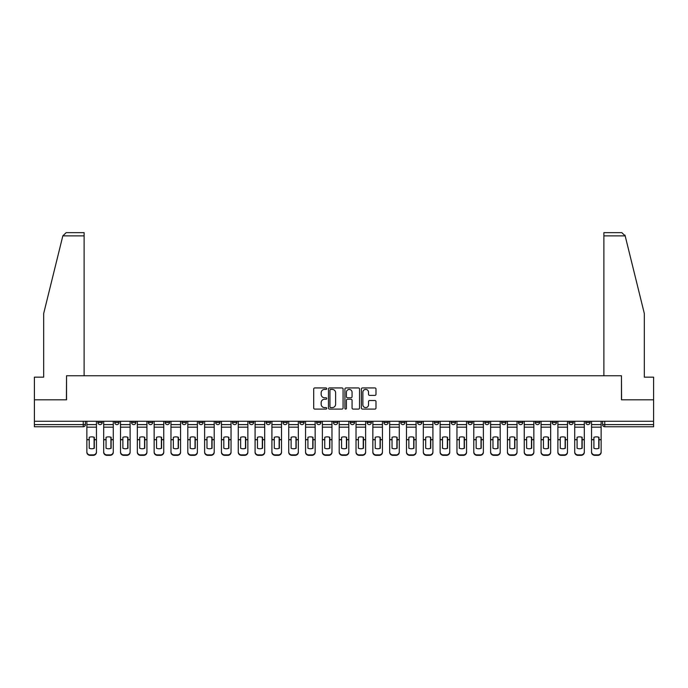 <?xml version="1.0" encoding="UTF-8"?>
<svg xmlns="http://www.w3.org/2000/svg" width="688" height="688" viewBox="0 0 688 688"><rect width="100%" height="100%" fill="white"/><g stroke="black" fill="none" stroke-linecap="round" stroke-linejoin="round"><path stroke-width="1.03" d="M326.748 388.668A0.74 0.74 0 0 0 326.009 387.929L314.76 387.929A1.058 1.058 0 0 0 313.702 388.987L313.702 408.036A1.058 1.058 0 0 0 314.76 409.093L326.009 409.093A0.74 0.74 0 0 0 326.748 408.354A0.74 0.74 0 0 0 326.009 407.614L324.547 407.614A3.388 3.388 0 0 1 321.167 404.226L321.167 402.643A3.388 3.388 0 0 1 324.547 399.255L326.009 399.255A0.74 0.74 0 0 0 326.748 398.515A0.74 0.74 0 0 0 326.009 397.767L324.547 397.767A3.388 3.388 0 0 1 321.167 394.387L321.167 392.796A3.388 3.388 0 0 1 324.547 389.408L326.009 389.408A0.74 0.74 0 0 0 326.748 388.668M552.129 421.262L552.129 422.449L556.437 422.449A2.159 2.159 0 0 1 554.279 424.608A2.159 2.159 0 0 1 552.129 422.449L552.129 421.262M535.307 421.262L535.307 422.449L539.616 422.449A2.159 2.159 0 0 1 537.457 424.608A2.159 2.159 0 0 1 535.307 422.449L535.307 421.262M434.369 421.262L434.369 422.449L438.677 422.449A2.159 2.159 0 0 1 436.527 424.608A2.159 2.159 0 0 1 434.369 422.449L434.369 421.262M417.547 421.262L417.547 422.449L421.856 422.449A2.159 2.159 0 0 1 419.706 424.608A2.159 2.159 0 0 1 417.547 422.449L417.547 421.262M400.726 421.262L400.726 422.449L405.034 422.449A2.159 2.159 0 0 1 402.876 424.608A2.159 2.159 0 0 1 400.726 422.449L400.726 421.262M367.074 421.262L367.074 422.449L371.391 422.449A2.159 2.159 0 0 1 369.232 424.608A2.159 2.159 0 0 1 367.074 422.449L367.074 421.262M333.431 422.449L333.431 421.262L333.431 422.449A2.159 2.159 0 0 0 335.589 424.608A2.159 2.159 0 0 1 333.431 422.449L337.748 422.449A2.159 2.159 0 0 1 335.589 424.608A2.159 2.159 0 0 0 337.748 422.449L337.748 421.262L337.748 422.449M316.609 422.449L316.609 421.262L316.609 422.449A2.159 2.159 0 0 0 318.768 424.608A2.159 2.159 0 0 1 316.609 422.449L320.926 422.449A2.159 2.159 0 0 1 318.768 424.608M299.787 422.449L299.787 421.262L299.787 422.449A2.159 2.159 0 0 0 301.946 424.608A2.159 2.159 0 0 1 299.787 422.449L304.105 422.449A2.159 2.159 0 0 1 301.946 424.608A2.159 2.159 0 0 0 304.105 422.449L304.105 421.262L304.105 422.449M282.966 421.262L282.966 422.449L287.274 422.449A2.159 2.159 0 0 1 285.124 424.608A2.159 2.159 0 0 1 282.966 422.449L282.966 421.262M266.144 421.262L266.144 422.449L270.453 422.449A2.159 2.159 0 0 1 268.294 424.608A2.159 2.159 0 0 1 266.144 422.449L266.144 421.262M249.323 421.262L249.323 422.449L253.631 422.449A2.159 2.159 0 0 1 251.473 424.608A2.159 2.159 0 0 1 249.323 422.449L249.323 421.262M232.492 422.449L232.492 421.262L232.492 422.449A2.159 2.159 0 0 0 234.651 424.608A2.159 2.159 0 0 1 232.492 422.449L236.81 422.449A2.159 2.159 0 0 1 234.651 424.608M198.849 422.449L198.849 421.262L198.849 422.449A2.159 2.159 0 0 0 201.008 424.608A2.159 2.159 0 0 1 198.849 422.449L203.166 422.449A2.159 2.159 0 0 1 201.008 424.608A2.159 2.159 0 0 0 203.166 422.449L203.166 421.262L203.166 422.449M182.028 422.449L182.028 421.262L182.028 422.449A2.159 2.159 0 0 0 184.186 424.608A2.159 2.159 0 0 1 182.028 422.449L186.345 422.449A2.159 2.159 0 0 1 184.186 424.608A2.159 2.159 0 0 0 186.345 422.449L186.345 421.262L186.345 422.449M165.206 422.449L165.206 421.262L165.206 422.449A2.159 2.159 0 0 0 167.365 424.608A2.159 2.159 0 0 1 165.206 422.449L169.523 422.449A2.159 2.159 0 0 1 167.365 424.608A2.159 2.159 0 0 0 169.523 422.449L169.523 421.262L169.523 422.449M148.384 422.449L148.384 421.262L148.384 422.449A2.159 2.159 0 0 0 150.543 424.608A2.159 2.159 0 0 1 148.384 422.449L152.693 422.449A2.159 2.159 0 0 1 150.543 424.608M131.563 422.449L131.563 421.262L131.563 422.449A2.159 2.159 0 0 0 133.721 424.608A2.159 2.159 0 0 1 131.563 422.449L135.871 422.449A2.159 2.159 0 0 1 133.721 424.608A2.159 2.159 0 0 0 135.871 422.449L135.871 421.262L135.871 422.449M114.741 422.449L114.741 421.262L114.741 422.449A2.159 2.159 0 0 0 116.891 424.608A2.159 2.159 0 0 1 114.741 422.449L119.05 422.449A2.159 2.159 0 0 1 116.891 424.608A2.159 2.159 0 0 0 119.05 422.449L119.05 421.262L119.05 422.449M374.934 395.385A1.058 1.058 0 0 0 375.992 394.327L375.992 388.987A1.058 1.058 0 0 0 374.934 387.929L362.447 387.929A1.058 1.058 0 0 0 361.389 388.987L361.389 408.036A1.058 1.058 0 0 0 362.447 409.093L374.934 409.093A1.058 1.058 0 0 0 375.992 408.036L375.992 401.577A1.058 1.058 0 0 0 374.934 400.519L369.585 400.519A1.058 1.058 0 0 0 368.527 401.577L368.527 404.785A2.829 2.829 0 0 1 365.698 407.614A2.829 2.829 0 0 1 362.868 404.785L362.868 392.237A2.829 2.829 0 0 1 365.698 389.408A2.829 2.829 0 0 1 368.527 392.237L368.527 394.327A1.058 1.058 0 0 0 369.585 395.385L374.934 395.385M62.823 235.889L66.16 232.656L84.117 232.656L84.117 235.889L62.823 235.889L43.671 313.539L43.671 377.162L34.4 377.162L34.4 399.805L66.538 399.805L66.538 375.76L621.462 375.76L621.462 399.805L653.6 399.805L653.6 421.262L34.4 421.262L34.4 424.608L85.407 424.608L85.407 421.262L85.407 424.608A2.159 2.159 0 0 1 83.248 426.766L34.4 426.766L34.4 424.608M34.4 399.805L34.4 421.262M343.071 388.987A1.058 1.058 0 0 0 342.013 387.929L329.526 387.929A1.058 1.058 0 0 0 328.468 388.987L328.468 408.036A1.058 1.058 0 0 0 329.526 409.093L342.013 409.093A1.058 1.058 0 0 0 343.071 408.036L343.071 388.987M345.987 387.929L358.474 387.929A1.058 1.058 0 0 1 359.532 388.987L359.532 408.036A1.058 1.058 0 0 1 358.474 409.093L353.133 409.093A1.058 1.058 0 0 1 352.067 408.036L352.067 400.313A1.058 1.058 0 0 0 351.009 399.255L347.466 399.255A1.058 1.058 0 0 0 346.408 400.313L346.408 408.354A0.74 0.74 0 0 1 345.668 409.093A0.74 0.74 0 0 1 344.929 408.354L344.929 388.987A1.058 1.058 0 0 1 345.987 387.929M602.593 421.262L602.593 424.608L653.6 424.608L653.6 426.766L604.752 426.766A2.159 2.159 0 0 1 602.593 424.608M653.6 421.262L653.6 424.608M590.08 421.262L590.08 422.449A2.159 2.159 0 0 1 587.93 424.608A2.159 2.159 0 0 1 585.772 422.449L590.08 422.449M585.772 421.262L585.772 422.449M573.259 421.262L573.259 422.449A2.159 2.159 0 0 1 571.109 424.608A2.159 2.159 0 0 1 568.95 422.449L573.259 422.449M568.95 421.262L568.95 422.449M556.437 421.262L556.437 422.449M539.616 421.262L539.616 422.449L539.616 421.262M522.794 421.262L522.794 422.449A2.159 2.159 0 0 1 520.635 424.608A2.159 2.159 0 0 1 518.477 422.449L522.794 422.449M518.477 421.262L518.477 422.449M505.972 421.262L505.972 422.449A2.159 2.159 0 0 1 503.814 424.608A2.159 2.159 0 0 1 501.655 422.449L505.972 422.449M501.655 421.262L501.655 422.449M489.151 421.262L489.151 422.449A2.159 2.159 0 0 1 486.992 424.608A2.159 2.159 0 0 1 484.834 422.449L489.151 422.449M484.834 421.262L484.834 422.449M472.329 421.262L472.329 422.449A2.159 2.159 0 0 1 470.171 424.608A2.159 2.159 0 0 1 468.012 422.449L472.329 422.449M468.012 421.262L468.012 422.449M455.508 421.262L455.508 422.449A2.159 2.159 0 0 1 453.349 424.608A2.159 2.159 0 0 1 451.19 422.449L455.508 422.449M451.19 421.262L451.19 422.449M438.677 421.262L438.677 422.449A2.159 2.159 0 0 1 436.527 424.608M421.856 421.262L421.856 422.449M405.034 422.449L405.034 421.262L405.034 422.449A2.159 2.159 0 0 1 402.876 424.608M388.213 421.262L388.213 422.449A2.159 2.159 0 0 1 386.054 424.608A2.159 2.159 0 0 1 383.895 422.449A2.159 2.159 0 0 0 386.054 424.608A2.159 2.159 0 0 0 388.213 422.449L383.895 422.449L383.895 421.262M371.391 422.449L371.391 421.262L371.391 422.449A2.159 2.159 0 0 1 369.232 424.608M354.569 421.262L354.569 422.449A2.159 2.159 0 0 1 352.411 424.608A2.159 2.159 0 0 1 350.252 422.449A2.159 2.159 0 0 0 352.411 424.608M350.252 421.262L350.252 422.449L354.569 422.449M320.926 421.262L320.926 422.449L320.926 421.262M287.274 422.449L287.274 421.262L287.274 422.449A2.159 2.159 0 0 1 285.124 424.608M270.453 422.449L270.453 421.262L270.453 422.449A2.159 2.159 0 0 1 268.294 424.608M253.631 422.449L253.631 421.262L253.631 422.449A2.159 2.159 0 0 1 251.473 424.608M236.81 421.262L236.81 422.449L236.81 421.262M219.988 422.449L219.988 421.262L219.988 422.449A2.159 2.159 0 0 1 217.829 424.608A2.159 2.159 0 0 1 215.671 422.449L219.988 422.449A2.159 2.159 0 0 1 217.829 424.608M215.671 421.262L215.671 422.449M152.693 421.262L152.693 422.449L152.693 421.262M102.228 421.262L102.228 422.449A2.159 2.159 0 0 1 100.07 424.608A2.159 2.159 0 0 1 97.92 422.449A2.159 2.159 0 0 0 100.07 424.608A2.159 2.159 0 0 0 102.228 422.449L102.228 421.262M97.92 421.262L97.92 422.449L102.228 422.449M83.248 421.262L83.248 426.766A2.159 2.159 0 0 0 85.407 424.608M330.687 389.408A0.74 0.74 0 0 0 329.948 390.148L329.948 406.875A0.74 0.74 0 0 0 330.687 407.614L332.227 407.614A3.388 3.388 0 0 0 335.615 404.226L335.615 392.796A3.388 3.388 0 0 0 332.227 389.408L330.687 389.408M352.067 392.289A2.829 2.829 0 0 0 349.237 389.46A2.829 2.829 0 0 0 346.408 392.289L346.408 396.709A1.058 1.058 0 0 0 347.466 397.767L351.009 397.767A1.058 1.058 0 0 0 352.067 396.709L352.067 392.289M94.084 448.37L94.084 437.215M91.659 436.854A6.682 5.882 180 0 1 94.084 437.293M86.86 440.217L86.86 451.827A3.234 3.07 0 0 0 90.094 454.897L93.224 454.897A3.234 3.07 0 0 0 96.458 451.827L96.458 452.274A3.234 3.07 180 0 1 93.224 455.344L93.224 454.897M91.659 448.757A6.682 6.338 180 0 0 94.084 448.284M94.308 439.77L94.308 437.293A6.682 5.882 180 0 0 91.771 436.854A6.682 5.882 180 0 0 89.234 437.293L89.234 448.284A6.682 6.338 180 0 0 94.308 448.284L94.308 439.77L96.458 439.77L96.458 452.274M96.458 421.262L96.458 439.77M86.86 421.262L86.86 452.274A3.234 3.07 180 0 0 90.094 455.344L93.224 455.344M110.914 448.37L110.914 437.215M108.48 436.854A6.682 5.882 180 0 1 110.914 437.293M103.682 440.217L103.682 451.827A3.234 3.07 0 0 0 106.924 454.897L110.046 454.897A3.234 3.07 0 0 0 113.279 451.827L113.279 452.274A3.234 3.07 180 0 1 110.046 455.344L110.046 454.897M108.48 448.757A6.682 6.338 180 0 0 110.914 448.284M127.736 448.37L127.736 437.215M125.311 436.854A6.682 5.882 180 0 1 127.736 437.293M120.512 440.217L120.512 451.827A3.234 3.07 0 0 0 123.745 454.897L126.867 454.897A3.234 3.07 0 0 0 130.109 451.827L130.109 452.274A3.234 3.07 180 0 1 126.867 455.344L126.867 454.897M125.311 448.757A6.682 6.338 180 0 0 127.736 448.284M84.117 375.76L84.117 235.889M66.426 399.805L66.538 375.76M653.6 399.805L653.6 377.162L644.329 377.162L644.329 313.539L624.979 235.115L625.177 235.889L621.84 232.656L603.883 232.656L603.883 375.76M621.574 399.805L621.462 375.76M111.129 439.77L111.129 437.293A6.682 5.882 180 0 0 108.592 436.854A6.682 5.882 180 0 0 106.055 437.293L106.055 448.284A6.682 6.338 180 0 0 111.129 448.284L111.129 439.77L113.279 439.77L113.279 452.274M113.279 421.262L113.279 439.77M103.682 421.262L103.682 452.274A3.234 3.07 180 0 0 106.924 455.344L110.046 455.344M127.951 439.77L127.951 437.293A6.682 5.882 180 0 0 125.414 436.854A6.682 5.882 180 0 0 122.877 437.293L122.877 448.284A6.682 6.338 180 0 0 127.951 448.284L127.951 439.77L130.109 439.77L130.109 452.274M130.109 421.262L130.109 439.77M120.512 421.262L120.512 452.274A3.234 3.07 180 0 0 123.745 455.344L126.867 455.344M144.557 448.37L144.557 437.215M142.132 436.854A6.682 5.882 180 0 1 144.557 437.293M137.333 440.217L137.333 451.827A3.234 3.07 0 0 0 140.567 454.897L143.689 454.897A3.234 3.07 0 0 0 146.931 451.827L146.931 452.274A3.234 3.07 180 0 1 143.689 455.344L143.689 454.897M142.132 448.757A6.682 6.338 180 0 0 144.557 448.284M161.379 448.37L161.379 437.215M158.954 436.854A6.682 5.882 180 0 1 161.379 437.293M154.155 440.217L154.155 451.827A3.234 3.07 0 0 0 157.389 454.897L160.519 454.897A3.234 3.07 0 0 0 163.753 451.827L163.753 452.274A3.234 3.07 180 0 1 160.519 455.344L160.519 454.897M158.954 448.757A6.682 6.338 180 0 0 161.379 448.284M178.201 448.37L178.201 437.215M175.775 436.854A6.682 5.882 180 0 1 178.201 437.293M170.977 440.217L170.977 451.827A3.234 3.07 0 0 0 174.21 454.897L177.341 454.897A3.234 3.07 0 0 0 180.574 451.827L180.574 452.274A3.234 3.07 180 0 1 177.341 455.344L177.341 454.897M175.775 448.757A6.682 6.338 180 0 0 178.201 448.284M144.772 439.77L144.772 437.293A6.682 5.882 180 0 0 142.235 436.854A6.682 5.882 180 0 0 139.707 437.293L139.707 448.284A6.682 6.338 180 0 0 144.772 448.284L144.772 439.77L146.931 439.77L146.931 452.274M146.931 421.262L146.931 439.77M137.333 421.262L137.333 452.274A3.234 3.07 180 0 0 140.567 455.344L143.689 455.344M161.594 439.77L161.594 437.293A6.682 5.882 180 0 0 159.057 436.854A6.682 5.882 180 0 0 156.529 437.293L156.529 448.284A6.682 6.338 180 0 0 161.594 448.284L161.594 439.77L163.753 439.77L163.753 452.274M163.753 421.262L163.753 439.77M154.155 421.262L154.155 452.274A3.234 3.07 180 0 0 157.389 455.344L160.519 455.344M178.416 439.77L178.416 437.293A6.682 5.882 180 0 0 175.879 436.854A6.682 5.882 180 0 0 173.35 437.293L173.35 448.284A6.682 6.338 180 0 0 178.416 448.284L178.416 439.77L180.574 439.77L180.574 452.274M180.574 421.262L180.574 439.77M170.977 421.262L170.977 452.274A3.234 3.07 180 0 0 174.21 455.344L177.341 455.344M195.237 439.77L195.237 437.293A6.682 5.882 180 0 0 192.709 436.854A6.682 5.882 180 0 0 190.172 437.293L190.172 448.284A6.682 6.338 180 0 0 195.237 448.284L195.237 439.77L197.396 439.77L197.396 452.274A3.234 3.07 180 0 1 194.162 455.344L194.162 454.897A3.234 3.07 0 0 0 197.396 451.827L197.396 452.274M197.396 421.262L197.396 439.77M187.798 421.262L187.798 451.827A3.234 3.07 0 0 0 191.032 454.897L194.162 454.897M191.032 454.897L191.032 455.344L194.162 455.344M191.032 455.344A3.234 3.07 180 0 1 187.798 452.274L187.798 440.217M212.059 439.77L212.059 437.293A6.682 5.882 180 0 0 209.53 436.854A6.682 5.882 180 0 0 206.993 437.293L206.993 448.284A6.682 6.338 180 0 0 212.059 448.284L212.059 439.77L214.217 439.77L214.217 452.274A3.234 3.07 180 0 1 210.984 455.344L210.984 454.897A3.234 3.07 0 0 0 214.217 451.827L214.217 452.274M214.217 421.262L214.217 439.77M204.62 421.262L204.62 451.827A3.234 3.07 0 0 0 207.853 454.897L210.984 454.897M207.853 454.897L207.853 455.344L210.984 455.344M207.853 455.344A3.234 3.07 180 0 1 204.62 452.274L204.62 440.217M228.88 439.77L228.88 437.293A6.682 5.882 180 0 0 226.352 436.854A6.682 5.882 180 0 0 223.815 437.293L223.815 448.284A6.682 6.338 180 0 0 228.88 448.284L228.88 439.77L231.039 439.77L231.039 452.274A3.234 3.07 180 0 1 227.805 455.344L227.805 454.897A3.234 3.07 0 0 0 231.039 451.827L231.039 452.274M231.039 421.262L231.039 439.77M221.441 421.262L221.441 451.827A3.234 3.07 0 0 0 224.675 454.897L227.805 454.897M224.675 454.897L224.675 455.344L227.805 455.344M224.675 455.344A3.234 3.07 180 0 1 221.441 452.274L221.441 440.217M245.711 439.77L245.711 437.293A6.682 5.882 180 0 0 243.174 436.854A6.682 5.882 180 0 0 240.637 437.293L240.637 448.284A6.682 6.338 180 0 0 245.711 448.284L245.711 439.77L247.861 439.77L247.861 452.274A3.234 3.07 180 0 1 244.627 455.344L244.627 454.897A3.234 3.07 0 0 0 247.861 451.827L247.861 452.274M247.861 421.262L247.861 439.77M238.263 421.262L238.263 451.827A3.234 3.07 0 0 0 241.505 454.897L244.627 454.897M241.505 454.897L241.505 455.344L244.627 455.344M241.505 455.344A3.234 3.07 180 0 1 238.263 452.274L238.263 440.217M262.532 439.77L262.532 437.293A6.682 5.882 180 0 0 259.995 436.854A6.682 5.882 180 0 0 257.458 437.293L257.458 448.284A6.682 6.338 180 0 0 262.532 448.284L262.532 439.77L264.682 439.77L264.682 452.274A3.234 3.07 180 0 1 261.449 455.344L261.449 454.897A3.234 3.07 0 0 0 264.682 451.827L264.682 452.274M264.682 421.262L264.682 439.77M255.085 421.262L255.085 451.827A3.234 3.07 0 0 0 258.327 454.897L261.449 454.897M258.327 454.897L258.327 455.344L261.449 455.344M258.327 455.344A3.234 3.07 180 0 1 255.085 452.274L255.085 440.217M279.354 439.77L279.354 437.293A6.682 5.882 180 0 0 276.817 436.854A6.682 5.882 180 0 0 274.28 437.293L274.28 448.284A6.682 6.338 180 0 0 279.354 448.284L279.354 439.77L281.512 439.77L281.512 452.274A3.234 3.07 180 0 1 278.27 455.344L278.27 454.897A3.234 3.07 0 0 0 281.512 451.827L281.512 452.274M281.512 421.262L281.512 439.77M271.915 421.262L271.915 451.827A3.234 3.07 0 0 0 275.148 454.897L278.27 454.897M275.148 454.897L275.148 455.344L278.27 455.344M275.148 455.344A3.234 3.07 180 0 1 271.915 452.274L271.915 440.217M296.175 439.77L296.175 437.293A6.682 5.882 180 0 0 293.638 436.854A6.682 5.882 180 0 0 291.11 437.293L291.11 448.284A6.682 6.338 180 0 0 296.175 448.284L296.175 439.77L298.334 439.77L298.334 452.274A3.234 3.07 180 0 1 295.092 455.344L295.092 454.897A3.234 3.07 0 0 0 298.334 451.827L298.334 452.274M298.334 421.262L298.334 439.77M288.736 421.262L288.736 451.827A3.234 3.07 0 0 0 291.97 454.897L295.092 454.897M291.97 454.897L291.97 455.344L295.092 455.344M291.97 455.344A3.234 3.07 180 0 1 288.736 452.274L288.736 440.217M312.997 439.77L312.997 437.293A6.682 5.882 180 0 0 310.46 436.854A6.682 5.882 180 0 0 307.932 437.293L307.932 448.284A6.682 6.338 180 0 0 312.997 448.284L312.997 439.77L315.156 439.77L315.156 452.274A3.234 3.07 180 0 1 311.922 455.344L311.922 454.897A3.234 3.07 0 0 0 315.156 451.827L315.156 452.274M315.156 421.262L315.156 439.77M305.558 421.262L305.558 451.827A3.234 3.07 0 0 0 308.792 454.897L311.922 454.897M308.792 454.897L308.792 455.344L311.922 455.344M308.792 455.344A3.234 3.07 180 0 1 305.558 452.274L305.558 440.217M329.819 439.77L329.819 437.293A6.682 5.882 180 0 0 327.282 436.854A6.682 5.882 180 0 0 324.753 437.293L324.753 448.284A6.682 6.338 180 0 0 329.819 448.284L329.819 439.77L331.977 439.77L331.977 452.274A3.234 3.07 180 0 1 328.744 455.344L328.744 454.897A3.234 3.07 0 0 0 331.977 451.827L331.977 452.274M331.977 421.262L331.977 439.77M322.38 421.262L322.38 451.827A3.234 3.07 0 0 0 325.613 454.897L328.744 454.897M325.613 454.897L325.613 455.344L328.744 455.344M325.613 455.344A3.234 3.07 180 0 1 322.38 452.274L322.38 440.217M346.64 439.77L346.64 437.293A6.682 5.882 180 0 0 344.112 436.854A6.682 5.882 180 0 0 341.575 437.293L341.575 448.284A6.682 6.338 180 0 0 346.64 448.284L346.64 439.77L348.799 439.77L348.799 452.274A3.234 3.07 180 0 1 345.565 455.344L345.565 454.897A3.234 3.07 0 0 0 348.799 451.827L348.799 452.274M348.799 421.262L348.799 439.77M339.201 421.262L339.201 451.827A3.234 3.07 0 0 0 342.435 454.897L345.565 454.897M342.435 454.897L342.435 455.344L345.565 455.344M342.435 455.344A3.234 3.07 180 0 1 339.201 452.274L339.201 440.217M363.462 439.77L363.462 437.293A6.682 5.882 180 0 0 360.933 436.854A6.682 5.882 180 0 0 358.396 437.293L358.396 448.284A6.682 6.338 180 0 0 363.462 448.284L363.462 439.77L365.62 439.77L365.62 452.274A3.234 3.07 180 0 1 362.387 455.344L362.387 454.897A3.234 3.07 0 0 0 365.62 451.827L365.62 452.274M365.62 421.262L365.62 439.77M356.023 421.262L356.023 451.827A3.234 3.07 0 0 0 359.256 454.897L362.387 454.897M359.256 454.897L359.256 455.344L362.387 455.344M359.256 455.344A3.234 3.07 180 0 1 356.023 452.274L356.023 440.217M380.283 439.77L380.283 437.293A6.682 5.882 180 0 0 377.755 436.854A6.682 5.882 180 0 0 375.218 437.293L375.218 448.284A6.682 6.338 180 0 0 380.283 448.284L380.283 439.77L382.442 439.77L382.442 452.274A3.234 3.07 180 0 1 379.208 455.344L379.208 454.897A3.234 3.07 0 0 0 382.442 451.827L382.442 452.274M382.442 421.262L382.442 439.77M372.844 421.262L372.844 451.827A3.234 3.07 0 0 0 376.078 454.897L379.208 454.897M376.078 454.897L376.078 455.344L379.208 455.344M376.078 455.344A3.234 3.07 180 0 1 372.844 452.274L372.844 440.217M397.114 439.77L397.114 437.293A6.682 5.882 180 0 0 394.577 436.854A6.682 5.882 180 0 0 392.04 437.293L392.04 448.284A6.682 6.338 180 0 0 397.114 448.284L397.114 439.77L399.264 439.77L399.264 452.274A3.234 3.07 180 0 1 396.03 455.344L396.03 454.897A3.234 3.07 0 0 0 399.264 451.827L399.264 452.274M399.264 421.262L399.264 439.77M389.666 421.262L389.666 451.827A3.234 3.07 0 0 0 392.908 454.897L396.03 454.897M392.908 454.897L392.908 455.344L396.03 455.344M392.908 455.344A3.234 3.07 180 0 1 389.666 452.274L389.666 440.217M413.935 439.77L413.935 437.293A6.682 5.882 180 0 0 411.398 436.854A6.682 5.882 180 0 0 408.861 437.293L408.861 448.284A6.682 6.338 180 0 0 413.935 448.284L413.935 439.77L416.085 439.77L416.085 452.274A3.234 3.07 180 0 1 412.852 455.344L412.852 454.897A3.234 3.07 0 0 0 416.085 451.827L416.085 452.274M416.085 421.262L416.085 439.77M406.488 421.262L406.488 451.827A3.234 3.07 0 0 0 409.73 454.897L412.852 454.897M409.73 454.897L409.73 455.344L412.852 455.344M409.73 455.344A3.234 3.07 180 0 1 406.488 452.274L406.488 440.217M430.757 439.77L430.757 437.293A6.682 5.882 180 0 0 428.22 436.854A6.682 5.882 180 0 0 425.683 437.293L425.683 448.284A6.682 6.338 180 0 0 430.757 448.284L430.757 439.77L432.915 439.77L432.915 452.274A3.234 3.07 180 0 1 429.673 455.344L429.673 454.897A3.234 3.07 0 0 0 432.915 451.827L432.915 452.274M432.915 421.262L432.915 439.77M423.318 421.262L423.318 451.827A3.234 3.07 0 0 0 426.551 454.897L429.673 454.897M426.551 454.897L426.551 455.344L429.673 455.344M426.551 455.344A3.234 3.07 180 0 1 423.318 452.274L423.318 440.217M447.578 439.77L447.578 437.293A6.682 5.882 180 0 0 445.041 436.854A6.682 5.882 180 0 0 442.513 437.293L442.513 448.284A6.682 6.338 180 0 0 447.578 448.284L447.578 439.77L449.737 439.77L449.737 452.274A3.234 3.07 180 0 1 446.495 455.344L446.495 454.897A3.234 3.07 0 0 0 449.737 451.827L449.737 452.274M449.737 421.262L449.737 439.77M440.139 421.262L440.139 451.827A3.234 3.07 0 0 0 443.373 454.897L446.495 454.897M443.373 454.897L443.373 455.344L446.495 455.344M443.373 455.344A3.234 3.07 180 0 1 440.139 452.274L440.139 440.217M195.022 448.37L195.022 437.215M192.597 436.854A6.682 5.882 180 0 1 195.022 437.293M192.597 448.757A6.682 6.338 180 0 0 195.022 448.284M211.844 448.37L211.844 437.215M209.419 436.854A6.682 5.882 180 0 1 211.844 437.293M209.419 448.757A6.682 6.338 180 0 0 211.844 448.284M228.665 448.37L228.665 437.215M226.24 436.854A6.682 5.882 180 0 1 228.665 437.293M226.24 448.757A6.682 6.338 180 0 0 228.665 448.284M245.487 448.37L245.487 437.215M243.062 436.854A6.682 5.882 180 0 1 245.487 437.293M243.062 448.757A6.682 6.338 180 0 0 245.487 448.284M262.317 448.37L262.317 437.215M259.883 436.854A6.682 5.882 180 0 1 262.317 437.293M259.883 448.757A6.682 6.338 180 0 0 262.317 448.284M279.139 448.37L279.139 437.215M276.714 436.854A6.682 5.882 180 0 1 279.139 437.293M276.714 448.757A6.682 6.338 180 0 0 279.139 448.284M295.96 448.37L295.96 437.215M293.535 436.854A6.682 5.882 180 0 1 295.96 437.293M293.535 448.757A6.682 6.338 180 0 0 295.96 448.284M312.782 448.37L312.782 437.215M310.357 436.854A6.682 5.882 180 0 1 312.782 437.293M310.357 448.757A6.682 6.338 180 0 0 312.782 448.284M329.604 448.37L329.604 437.215M327.178 436.854A6.682 5.882 180 0 1 329.604 437.293M327.178 448.757A6.682 6.338 180 0 0 329.604 448.284M346.425 448.37L346.425 437.215M344 436.854A6.682 5.882 180 0 1 346.425 437.293M344 448.757A6.682 6.338 180 0 0 346.425 448.284M363.247 448.37L363.247 437.215M360.822 436.854A6.682 5.882 180 0 1 363.247 437.293M360.822 448.757A6.682 6.338 180 0 0 363.247 448.284M380.068 448.37L380.068 437.215M377.643 436.854A6.682 5.882 180 0 1 380.068 437.293M377.643 448.757A6.682 6.338 180 0 0 380.068 448.284M396.89 448.37L396.89 437.215M394.465 436.854A6.682 5.882 180 0 1 396.89 437.293M394.465 448.757A6.682 6.338 180 0 0 396.89 448.284M413.72 448.37L413.72 437.215M411.286 436.854A6.682 5.882 180 0 1 413.72 437.293M411.286 448.757A6.682 6.338 180 0 0 413.72 448.284M430.542 448.37L430.542 437.215M428.117 436.854A6.682 5.882 180 0 1 430.542 437.293M428.117 448.757A6.682 6.338 180 0 0 430.542 448.284M447.363 448.37L447.363 437.215M444.938 436.854A6.682 5.882 180 0 1 447.363 437.293M444.938 448.757A6.682 6.338 180 0 0 447.363 448.284M464.185 448.37L464.185 437.215M461.76 436.854A6.682 5.882 180 0 1 464.185 437.293M456.961 440.217L456.961 451.827A3.234 3.07 0 0 0 460.195 454.897L463.325 454.897A3.234 3.07 0 0 0 466.559 451.827L466.559 452.274A3.234 3.07 180 0 1 463.325 455.344L463.325 454.897M461.76 448.757A6.682 6.338 180 0 0 464.185 448.284M481.007 448.37L481.007 437.215M478.581 436.854A6.682 5.882 180 0 1 481.007 437.293M473.783 440.217L473.783 451.827A3.234 3.07 0 0 0 477.016 454.897L480.147 454.897A3.234 3.07 0 0 0 483.38 451.827L483.38 452.274A3.234 3.07 180 0 1 480.147 455.344L480.147 454.897M478.581 448.757A6.682 6.338 180 0 0 481.007 448.284M497.828 448.37L497.828 437.215M495.403 436.854A6.682 5.882 180 0 1 497.828 437.293M490.604 440.217L490.604 451.827A3.234 3.07 0 0 0 493.838 454.897L496.968 454.897A3.234 3.07 0 0 0 500.202 451.827L500.202 452.274A3.234 3.07 180 0 1 496.968 455.344L496.968 454.897M495.403 448.757A6.682 6.338 180 0 0 497.828 448.284M514.65 448.37L514.65 437.215M512.225 436.854A6.682 5.882 180 0 1 514.65 437.293M507.426 440.217L507.426 451.827A3.234 3.07 0 0 0 510.659 454.897L513.79 454.897A3.234 3.07 0 0 0 517.023 451.827L517.023 452.274A3.234 3.07 180 0 1 513.79 455.344L513.79 454.897M512.225 448.757A6.682 6.338 180 0 0 514.65 448.284M464.4 439.77L464.4 437.293A6.682 5.882 180 0 0 461.863 436.854A6.682 5.882 180 0 0 459.335 437.293L459.335 448.284A6.682 6.338 180 0 0 464.4 448.284L464.4 439.77L466.559 439.77L466.559 452.274M466.559 421.262L466.559 439.77M456.961 421.262L456.961 452.274A3.234 3.07 180 0 0 460.195 455.344L463.325 455.344M481.222 439.77L481.222 437.293A6.682 5.882 180 0 0 478.685 436.854A6.682 5.882 180 0 0 476.156 437.293L476.156 448.284A6.682 6.338 180 0 0 481.222 448.284L481.222 439.77L483.38 439.77L483.38 452.274M483.38 421.262L483.38 439.77M473.783 421.262L473.783 452.274A3.234 3.07 180 0 0 477.016 455.344L480.147 455.344M498.043 439.77L498.043 437.293A6.682 5.882 180 0 0 495.515 436.854A6.682 5.882 180 0 0 492.978 437.293L492.978 448.284A6.682 6.338 180 0 0 498.043 448.284L498.043 439.77L500.202 439.77L500.202 452.274M500.202 421.262L500.202 439.77M490.604 421.262L490.604 452.274A3.234 3.07 180 0 0 493.838 455.344L496.968 455.344M514.865 439.77L514.865 437.293A6.682 5.882 180 0 0 512.336 436.854A6.682 5.882 180 0 0 509.799 437.293L509.799 448.284A6.682 6.338 180 0 0 514.865 448.284L514.865 439.77L517.023 439.77L517.023 452.274M517.023 421.262L517.023 439.77M507.426 421.262L507.426 452.274A3.234 3.07 180 0 0 510.659 455.344L513.79 455.344M531.471 448.37L531.471 437.215M529.046 436.854A6.682 5.882 180 0 1 531.471 437.293M524.247 440.217L524.247 451.827A3.234 3.07 0 0 0 527.481 454.897L530.611 454.897A3.234 3.07 0 0 0 533.845 451.827L533.845 452.274A3.234 3.07 180 0 1 530.611 455.344L530.611 454.897M529.046 448.757A6.682 6.338 180 0 0 531.471 448.284M531.686 439.77L531.686 437.293A6.682 5.882 180 0 0 529.158 436.854A6.682 5.882 180 0 0 526.621 437.293L526.621 448.284A6.682 6.338 180 0 0 531.686 448.284L531.686 439.77L533.845 439.77L533.845 452.274M533.845 421.262L533.845 439.77M524.247 421.262L524.247 452.274A3.234 3.07 180 0 0 527.481 455.344L530.611 455.344M548.293 448.37L548.293 437.215M545.868 436.854A6.682 5.882 180 0 1 548.293 437.293M541.069 440.217L541.069 451.827A3.234 3.07 0 0 0 544.311 454.897L547.433 454.897A3.234 3.07 0 0 0 550.667 451.827L550.667 452.274A3.234 3.07 180 0 1 547.433 455.344L547.433 454.897M545.868 448.757A6.682 6.338 180 0 0 548.293 448.284M548.517 439.77L548.517 437.293A6.682 5.882 180 0 0 545.98 436.854A6.682 5.882 180 0 0 543.443 437.293L543.443 448.284A6.682 6.338 180 0 0 548.517 448.284L548.517 439.77L550.667 439.77L550.667 452.274M550.667 421.262L550.667 439.77M541.069 421.262L541.069 452.274A3.234 3.07 180 0 0 544.311 455.344L547.433 455.344M565.123 448.37L565.123 437.215M562.689 436.854A6.682 5.882 180 0 1 565.123 437.293M557.891 440.217L557.891 451.827A3.234 3.07 0 0 0 561.133 454.897L564.255 454.897A3.234 3.07 0 0 0 567.488 451.827L567.488 452.274A3.234 3.07 180 0 1 564.255 455.344L564.255 454.897M562.689 448.757A6.682 6.338 180 0 0 565.123 448.284M565.338 439.77L565.338 437.293A6.682 5.882 180 0 0 562.801 436.854A6.682 5.882 180 0 0 560.264 437.293L560.264 448.284A6.682 6.338 180 0 0 565.338 448.284L565.338 439.77L567.488 439.77L567.488 452.274M567.488 421.262L567.488 439.77M557.891 421.262L557.891 452.274A3.234 3.07 180 0 0 561.133 455.344L564.255 455.344M581.945 448.37L581.945 437.215M579.52 436.854A6.682 5.882 180 0 1 581.945 437.293M574.721 440.217L574.721 451.827A3.234 3.07 0 0 0 577.954 454.897L581.076 454.897A3.234 3.07 0 0 0 584.318 451.827L584.318 452.274A3.234 3.07 180 0 1 581.076 455.344L581.076 454.897M579.52 448.757A6.682 6.338 180 0 0 581.945 448.284M582.16 439.77L582.16 437.293A6.682 5.882 180 0 0 579.623 436.854A6.682 5.882 180 0 0 577.086 437.293L577.086 448.284A6.682 6.338 180 0 0 582.16 448.284L582.16 439.77L584.318 439.77L584.318 452.274M584.318 421.262L584.318 439.77M574.721 421.262L574.721 452.274A3.234 3.07 180 0 0 577.954 455.344L581.076 455.344M598.766 448.37L598.766 437.215M596.341 436.854A6.682 5.882 180 0 1 598.766 437.293M591.542 440.217L591.542 451.827A3.234 3.07 0 0 0 594.776 454.897L597.906 454.897A3.234 3.07 0 0 0 601.14 451.827L601.14 452.274A3.234 3.07 180 0 1 597.906 455.344L597.906 454.897M596.341 448.757A6.682 6.338 180 0 0 598.766 448.284M598.981 439.77L598.981 437.293A6.682 5.882 180 0 0 596.444 436.854A6.682 5.882 180 0 0 593.916 437.293L593.916 448.284A6.682 6.338 180 0 0 598.981 448.284L598.981 439.77L601.14 439.77L601.14 452.274M601.14 421.262L601.14 439.77M591.542 421.262L591.542 452.274A3.234 3.07 180 0 0 594.776 455.344L597.906 455.344M604.752 421.262L604.752 426.766M94.308 439.606L96.458 439.606M86.86 439.606L89.234 439.606M86.86 427.171L96.458 427.171M86.86 439.77L89.234 439.77M86.86 424.608L96.458 424.608M90.094 454.897L90.094 455.344M625.177 235.889L603.883 235.889M111.129 439.606L113.279 439.606M103.682 439.606L106.055 439.606M103.682 427.171L113.279 427.171M103.682 439.77L106.055 439.77M103.682 424.608L113.279 424.608M106.924 454.897L106.924 455.344M127.951 439.606L130.109 439.606M120.512 439.606L122.877 439.606M120.512 427.171L130.109 427.171M120.512 439.77L122.877 439.77M120.512 424.608L130.109 424.608M123.745 454.897L123.745 455.344M144.772 439.606L146.931 439.606M137.333 439.606L139.707 439.606M137.333 427.171L146.931 427.171M137.333 439.77L139.707 439.77M137.333 424.608L146.931 424.608M140.567 454.897L140.567 455.344M161.594 439.606L163.753 439.606M154.155 439.606L156.529 439.606M154.155 427.171L163.753 427.171M154.155 439.77L156.529 439.77M154.155 424.608L163.753 424.608M157.389 454.897L157.389 455.344M178.416 439.606L180.574 439.606M170.977 439.606L173.35 439.606M170.977 427.171L180.574 427.171M170.977 439.77L173.35 439.77M170.977 424.608L180.574 424.608M174.21 454.897L174.21 455.344M195.237 439.606L197.396 439.606M187.798 439.606L190.172 439.606M187.798 427.171L197.396 427.171M187.798 439.77L190.172 439.77M187.798 424.608L197.396 424.608M212.059 439.606L214.217 439.606M204.62 439.606L206.993 439.606M204.62 427.171L214.217 427.171M204.62 439.77L206.993 439.77M204.62 424.608L214.217 424.608M228.88 439.606L231.039 439.606M221.441 439.606L223.815 439.606M221.441 427.171L231.039 427.171M221.441 439.77L223.815 439.77M221.441 424.608L231.039 424.608M245.711 439.606L247.861 439.606M238.263 439.606L240.637 439.606M238.263 427.171L247.861 427.171M238.263 439.77L240.637 439.77M238.263 424.608L247.861 424.608M262.532 439.606L264.682 439.606M255.085 439.606L257.458 439.606M255.085 427.171L264.682 427.171M255.085 439.77L257.458 439.77M255.085 424.608L264.682 424.608M279.354 439.606L281.512 439.606M271.915 439.606L274.28 439.606M271.915 427.171L281.512 427.171M271.915 439.77L274.28 439.77M271.915 424.608L281.512 424.608M296.175 439.606L298.334 439.606M288.736 439.606L291.11 439.606M288.736 427.171L298.334 427.171M288.736 439.77L291.11 439.77M288.736 424.608L298.334 424.608M312.997 439.606L315.156 439.606M305.558 439.606L307.932 439.606M305.558 427.171L315.156 427.171M305.558 439.77L307.932 439.77M305.558 424.608L315.156 424.608M329.819 439.606L331.977 439.606M322.38 439.606L324.753 439.606M322.38 427.171L331.977 427.171M322.38 439.77L324.753 439.77M322.38 424.608L331.977 424.608M346.64 439.606L348.799 439.606M339.201 439.606L341.575 439.606M339.201 427.171L348.799 427.171M339.201 439.77L341.575 439.77M339.201 424.608L348.799 424.608M363.462 439.606L365.62 439.606M356.023 439.606L358.396 439.606M356.023 427.171L365.62 427.171M356.023 439.77L358.396 439.77M356.023 424.608L365.62 424.608M380.283 439.606L382.442 439.606M372.844 439.606L375.218 439.606M372.844 427.171L382.442 427.171M372.844 439.77L375.218 439.77M372.844 424.608L382.442 424.608M397.114 439.606L399.264 439.606M389.666 439.606L392.04 439.606M389.666 427.171L399.264 427.171M389.666 439.77L392.04 439.77M389.666 424.608L399.264 424.608M413.935 439.606L416.085 439.606M406.488 439.606L408.861 439.606M406.488 427.171L416.085 427.171M406.488 439.77L408.861 439.77M406.488 424.608L416.085 424.608M430.757 439.606L432.915 439.606M423.318 439.606L425.683 439.606M423.318 427.171L432.915 427.171M423.318 439.77L425.683 439.77M423.318 424.608L432.915 424.608M447.578 439.606L449.737 439.606M440.139 439.606L442.513 439.606M440.139 427.171L449.737 427.171M440.139 439.77L442.513 439.77M440.139 424.608L449.737 424.608M464.4 439.606L466.559 439.606M456.961 439.606L459.335 439.606M456.961 427.171L466.559 427.171M456.961 439.77L459.335 439.77M456.961 424.608L466.559 424.608M460.195 454.897L460.195 455.344M481.222 439.606L483.38 439.606M473.783 439.606L476.156 439.606M473.783 427.171L483.38 427.171M473.783 439.77L476.156 439.77M473.783 424.608L483.38 424.608M477.016 454.897L477.016 455.344M498.043 439.606L500.202 439.606M490.604 439.606L492.978 439.606M490.604 427.171L500.202 427.171M490.604 439.77L492.978 439.77M490.604 424.608L500.202 424.608M493.838 454.897L493.838 455.344M514.865 439.606L517.023 439.606M507.426 439.606L509.799 439.606M507.426 427.171L517.023 427.171M507.426 439.77L509.799 439.77M507.426 424.608L517.023 424.608M510.659 454.897L510.659 455.344M531.686 439.606L533.845 439.606M524.247 439.606L526.621 439.606M524.247 427.171L533.845 427.171M524.247 439.77L526.621 439.77M524.247 424.608L533.845 424.608M527.481 454.897L527.481 455.344M548.517 439.606L550.667 439.606M541.069 439.606L543.443 439.606M541.069 427.171L550.667 427.171M541.069 439.77L543.443 439.77M541.069 424.608L550.667 424.608M544.311 454.897L544.311 455.344M565.338 439.606L567.488 439.606M557.891 439.606L560.264 439.606M557.891 427.171L567.488 427.171M557.891 439.77L560.264 439.77M557.891 424.608L567.488 424.608M561.133 454.897L561.133 455.344M582.16 439.606L584.318 439.606M574.721 439.606L577.086 439.606M574.721 427.171L584.318 427.171M574.721 439.77L577.086 439.77M574.721 424.608L584.318 424.608M577.954 454.897L577.954 455.344M598.981 439.606L601.14 439.606M591.542 439.606L593.916 439.606M591.542 427.171L601.14 427.171M591.542 439.77L593.916 439.77M591.542 424.608L601.14 424.608M594.776 454.897L594.776 455.344"/></g></svg>

